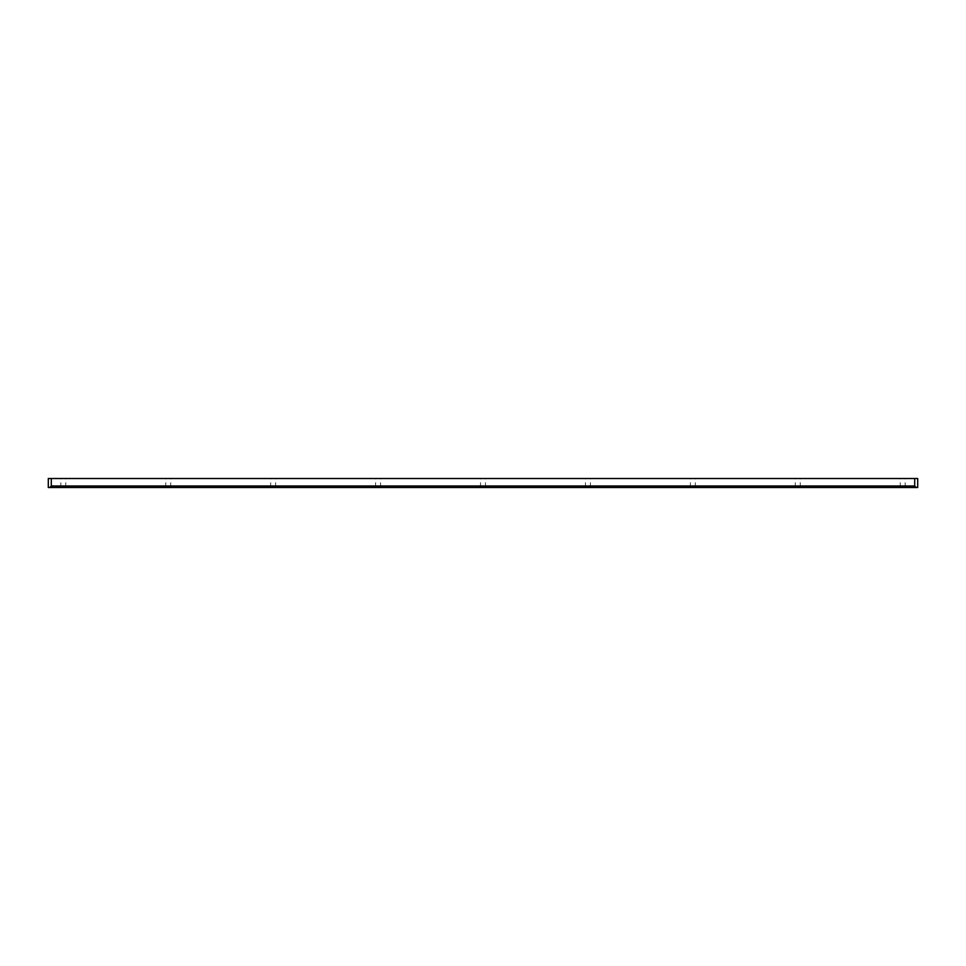 <?xml version="1.0" encoding="UTF-8"?>
<svg xmlns="http://www.w3.org/2000/svg" width="966" height="966" viewBox="0 0 966 966"><rect width="100%" height="100%" fill="white"/><g stroke="black" fill="none" stroke-linecap="round" stroke-linejoin="round"><path stroke-width="0.72" stroke-dasharray="4.83 3.62" d="M168.217 478.508L165.741 478.508L168.217 478.508M168.217 487.492L165.741 487.492L168.217 487.492M63.285 478.508L65.76 478.508L63.285 478.508M63.285 487.492L65.76 487.492L63.285 487.492M273.149 478.508L270.673 478.508L273.149 478.508M273.149 487.492L270.673 487.492L273.149 487.492M378.068 478.508L380.544 478.508L378.068 478.508M378.068 487.492L380.544 487.492L378.068 487.492M483 478.508L480.525 478.508L483 478.508M483 487.492L480.525 487.492L483 487.492M587.932 478.508L585.456 478.508L587.932 478.508M587.932 487.492L585.456 487.492L587.932 487.492M692.851 478.508L695.327 478.508L692.851 478.508M692.851 487.492L695.327 487.492L692.851 487.492M797.783 478.508L795.308 478.508L797.783 478.508M797.783 487.492L795.308 487.492L797.783 487.492M902.715 478.508L900.24 478.508L902.715 478.508M902.715 487.492L900.24 487.492L902.715 487.492M917.7 487.492L917.7 478.508L48.3 478.508L48.3 487.492L917.7 487.492M914.705 478.508L914.705 485.995L51.295 485.995L51.295 478.508M49.797 487.492L51.295 485.995M914.705 485.995L916.203 487.492M165.741 487.492L165.741 478.508M60.822 487.492L60.822 478.508M270.673 487.492L270.673 478.508M375.605 487.492L375.605 478.508M480.525 487.492L480.525 478.508M585.456 487.492L585.456 478.508M690.376 487.492L690.376 478.508M795.308 487.492L795.308 478.508M900.24 487.492L900.24 478.508M905.178 487.492L905.178 478.508M800.259 487.492L800.259 478.508M695.327 487.492L695.327 478.508M590.395 487.492L590.395 478.508M485.475 487.492L485.475 478.508M380.544 487.492L380.544 478.508M275.624 487.492L275.624 478.508M65.76 487.492L65.76 478.508M170.692 487.492L170.692 478.508"/><path stroke-width="1.45" d="M917.7 478.508L917.7 487.492L48.3 487.492L48.3 478.508L917.7 478.508M51.295 478.508L51.295 485.995L914.705 485.995L914.705 478.508M51.295 485.995L49.797 487.492M916.203 487.492L914.705 485.995"/></g></svg>
